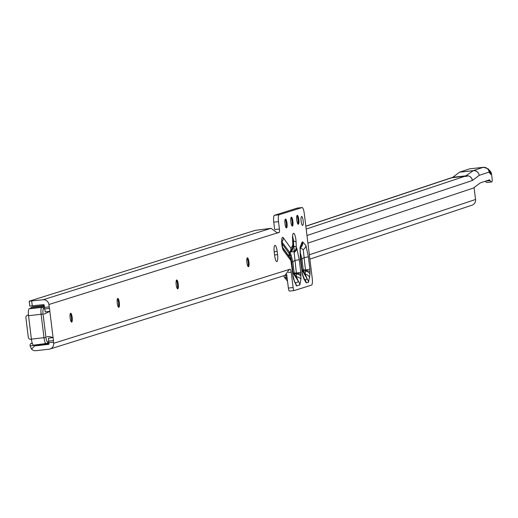 <?xml version="1.0" encoding="UTF-8"?>
<svg xmlns="http://www.w3.org/2000/svg" width="518" height="518" viewBox="0 0 518 518"><rect width="100%" height="100%" fill="white"/><g stroke="black" fill="none" stroke-linecap="round" stroke-linejoin="round"><path stroke-width="0.78" d="M289.931 251.897L293.758 251.69L294.127 252.48L296.38 273.038L294.192 272.98L292.825 261.868L291.012 254.668L290.086 252.765M289.413 253.969L290.339 255.685L291.725 262.056L293.046 272.85L292.612 272.986M291.783 249.462A6.52 5.309 -132.5 0 1 291.084 250.382A6.52 6.52 0 0 0 293.046 245.461A6.52 1.897 -2.2 0 1 292.884 245.914M293.013 276.871A6.52 3.866 163.4 0 1 293.389 277.603A6.52 3.866 163.4 0 1 293.389 277.609A6.52 3.866 163.4 0 1 293.441 278.762L296.49 285.975L299.896 284.913L300.913 279.228L300.809 272.287L299.262 259.706L294.839 260.457L292.825 261.868L291.725 262.056M300.809 272.287L296.38 273.038L296.419 273.86A6.52 3.399 2 0 1 301.01 276.392M292.864 240.818A1.632 0.473 177.8 0 0 293.505 241.051L293.7 246.199A6.52 4.014 -101.8 0 1 293.758 251.69A6.52 5.245 -25.3 0 0 296.29 247.183L296.089 242.035A6.922 1.612 83.6 0 0 295.895 239.659A6.922 1.612 83.6 0 0 293.771 233.301A6.922 1.612 83.6 0 0 292.573 238.261A6.52 1.897 -2.2 0 1 292.787 238.714A6.52 1.897 -2.2 0 1 292.605 239.18M303.237 249.624A6.52 4.681 -20.7 0 0 305.931 245.571L302.732 241.906A6.52 6.333 -107.4 0 1 300.323 247.818L303.237 249.624L305.471 269.969L303.27 269.794L301.942 259.013L300.077 251.683M309.894 269.211L305.471 269.969L305.497 270.985A6.52 4.273 5.6 0 1 310.036 274.307L309.894 269.211L308.378 256.85L305.931 245.571M303.011 276.508A6.52 4.681 -20.7 0 0 302.803 274.916L302.441 273.634A6.52 2.687 167.4 0 1 302.382 274.352L304.034 279.221A6.52 4.681 -20.7 0 0 303.826 277.622L302.803 274.916M300.414 259.343L302.104 271.62L300.582 259.253L300.2 248.763A6.52 4.273 -174.4 0 0 300.013 247.423L300.401 259.214M70.306 313.597A4.481 1.042 -96.4 0 1 71.387 317.443A4.481 1.042 -96.4 0 1 71.225 321.84M117.444 298.821A4.481 1.042 -96.4 0 1 118.525 302.667A4.481 1.042 -96.4 0 1 118.363 307.064M176.366 280.355A4.481 1.042 -96.4 0 1 177.447 284.201A4.481 1.042 -96.4 0 1 177.285 288.597M247.067 258.197A4.481 1.042 -96.4 0 1 248.148 262.043A4.481 1.042 -96.4 0 1 247.992 266.433M296.924 215.721A4.481 1.042 -96.4 0 1 298.005 219.567A4.481 1.042 -96.4 0 1 297.85 223.957M291.032 217.566A4.481 1.042 -96.4 0 1 292.113 221.413A4.481 1.042 -96.4 0 1 291.958 225.809M285.14 219.418A4.481 1.042 -96.4 0 1 286.221 223.264A4.481 1.042 -96.4 0 1 286.065 227.655M72.17 317.353A4.481 1.042 -96.4 0 1 71.659 322.125A4.481 1.042 -96.4 0 1 70.144 317.994A4.481 1.042 -96.4 0 1 70.662 313.222A4.481 1.042 -96.4 0 1 72.17 317.353M119.308 302.583A4.481 1.042 -96.4 0 1 118.797 307.355A4.481 1.042 -96.4 0 1 117.282 303.218A4.481 1.042 -96.4 0 1 117.8 298.446A4.481 1.042 -96.4 0 1 119.308 302.583M178.231 284.117A4.481 1.042 -96.4 0 1 177.719 288.882A4.481 1.042 -96.4 0 1 176.204 284.751A4.481 1.042 -96.4 0 1 176.722 279.979A4.481 1.042 -96.4 0 1 178.231 284.117M248.938 261.953A4.481 1.042 -96.4 0 1 248.426 266.725A4.481 1.042 -96.4 0 1 246.911 262.587A4.481 1.042 -96.4 0 1 247.429 257.815A4.481 1.042 -96.4 0 1 248.938 261.953M287.011 223.174A4.481 1.042 -96.4 0 1 286.493 227.946A4.481 1.042 -96.4 0 1 284.984 223.808A4.481 1.042 -96.4 0 1 285.496 219.036A4.481 1.042 -96.4 0 1 287.011 223.174M292.903 221.328A4.481 1.042 -96.4 0 1 292.385 226.094A4.481 1.042 -96.4 0 1 290.876 221.963A4.481 1.042 -96.4 0 1 291.388 217.191A4.481 1.042 -96.4 0 1 292.903 221.328M298.795 219.477A4.481 1.042 -96.4 0 1 298.277 224.249A4.481 1.042 -96.4 0 1 296.769 220.118A4.481 1.042 -96.4 0 1 297.28 215.346A4.481 1.042 -96.4 0 1 298.795 219.477M303.14 220.636A4.481 1.042 -96.4 0 1 302.629 225.401A4.481 1.042 -96.4 0 1 301.113 221.27A4.481 1.042 -96.4 0 1 301.631 216.498A4.481 1.042 -96.4 0 1 303.14 220.636M46.86 336.732L49.624 336.551L53.076 337.645A3.257 0.758 -96.4 0 1 53.419 340.617A3.257 0.758 83.6 0 0 53.522 342.217L53.652 343.298A5.374 5.225 72.6 0 1 49.113 349.21L35.884 350.692A5.374 5.225 72.6 0 1 31.533 349.1L30.089 345.927A3.257 0.758 -96.4 0 1 30.53 343.777L32.271 343.227M50.065 349.009L285.023 275.369L289.284 269.444A3.257 0.758 -96.4 0 1 289.342 269.418L290.08 269.185A3.257 0.758 -96.4 0 1 290.112 269.179A3.257 0.758 -96.4 0 1 291.213 272.183L293.097 287.542A3.257 0.758 83.6 0 0 294.198 290.553A3.257 0.758 83.6 0 0 294.23 290.546L311.538 285.12A6.52 1.515 83.6 0 0 312.218 278.198L304.28 213.565A6.52 1.515 83.6 0 0 302.149 207.55L279.06 214.782A6.52 1.515 83.6 0 0 278.503 221.646L279.416 229.066A3.257 0.758 -96.4 0 1 279.072 232.53L277.603 232.99A3.257 0.758 -96.4 0 1 277.57 232.996A3.257 0.758 -96.4 0 1 277.363 232.912L270.998 228.321L255.083 230.387L29.241 301.172L43.039 299.767A5.374 5.225 72.6 0 1 48.893 304.519L49.184 306.87A3.257 0.758 83.6 0 0 49.469 308.404A3.257 0.758 -96.4 0 1 49.851 311.376L44.082 314.115M277.188 251.418L277.583 254.655A6.52 1.515 -96.4 0 1 276.839 261.59A6.52 1.515 -96.4 0 1 274.637 255.575L274.242 252.344A6.52 1.515 -96.4 0 1 274.987 245.402A6.52 1.515 -96.4 0 1 277.188 251.418L274.177 251.761M29.228 301.223L29.785 306.054L43.635 304.616A0.486 0.473 72.6 0 1 44.166 305.05L44.457 307.401A3.257 0.758 83.6 0 0 44.742 308.935A3.257 0.758 -96.4 0 1 45.124 311.901L49.851 311.376L53.076 337.645L48.349 338.17A3.257 0.758 -96.4 0 1 48.698 341.148A3.257 0.758 83.6 0 0 48.796 342.741L48.932 343.822A0.486 0.473 72.6 0 1 48.517 344.36L35.289 345.849A0.486 0.473 72.6 0 1 34.894 345.7L31.533 349.1M302.078 207.543L297.358 208.074L274.333 215.313A6.52 1.515 83.6 0 0 273.776 222.177L274.644 229.228M286.707 274.488L288.371 288.073A3.257 0.758 83.6 0 0 289.471 291.084A3.257 0.758 83.6 0 0 289.504 291.077L294.159 290.553M28.458 315.099A2.441 2.376 -107.4 0 0 25.9 317.793L28.283 337.179A2.441 2.376 -107.4 0 0 31.417 339.232L31.371 339.245M34.894 345.7L34.816 345.396A3.257 0.758 -96.4 0 1 34.816 345.033M35.535 345.169L30.089 345.927M279.118 214.737L274.391 215.268M308.378 256.85L303.949 257.601L301.942 259.013L300.835 259.201L302.162 269.982L303.27 269.794A1.632 0.466 -85.5 0 0 303.295 270.81A1.632 0.777 -30 0 1 302.467 270.778L307.265 279.085L305.063 279.772L304.513 279.221M309.725 277.434A6.52 4.273 5.6 0 0 305.193 274.113L303.295 270.823L305.497 270.985L305.193 274.113L307.265 279.085A6.52 6.333 -107.4 0 1 308.495 282.213L310.036 274.307M300.401 247.371A6.52 6.333 -107.4 0 0 302.104 242.1L300.013 247.423M302.13 273.057A6.52 2.687 167.4 0 1 302.441 273.634L301.916 271.574M304.034 279.221L306.3 282.906A6.52 6.333 -107.4 0 0 305.063 279.772L304.435 279.072M300.22 255.504L300.835 259.201M292.715 273.834L293.408 273.621A1.632 0.518 147.2 0 0 293.971 273.569A1.619 0.842 2 0 1 293.194 273.135L293.046 272.85M294.464 273.802L296.419 273.86L296.322 276.696L293.971 273.569M300.913 279.228A6.52 3.399 2 0 0 296.322 276.696L298.659 281.786A6.52 6.333 72.6 0 1 299.896 284.913M293.194 273.135L294.192 272.98A1.632 0.466 -88.4 0 0 294.218 273.666M293.136 273.057A1.632 1.58 -107.4 0 0 293.408 273.621L298.659 281.786L295.26 282.847L294.982 282.569M294.127 252.48A6.52 4.681 -20.7 0 0 296.814 248.426L296.29 247.183A6.52 1.897 177.8 0 0 293.7 246.199L293.084 246.723A6.52 6.074 135.8 0 1 290.727 252.046M291.492 249.941A6.52 6.307 107.2 0 1 291.006 250.718M291.097 262.127L293.441 278.762M289.789 252.648A6.52 5.096 -168.9 0 0 291.09 250.356A6.52 5.096 -168.9 0 0 290.993 248.4L283.32 237.781A6.922 1.612 83.6 0 0 281.65 241.751A6.922 1.612 83.6 0 0 283.527 250.641L291.148 260.949A6.52 6.52 0 0 0 289.95 257.828A6.52 5.86 -35.8 0 1 290.967 260.936L291.116 262.257M292.573 238.261L292.806 245.014A6.52 6.333 72.6 0 1 291.103 250.285M281.87 241.893A1.632 1.463 144.2 0 1 281.87 241.88L290.035 252.836A6.52 6.52 0 0 0 291.09 250.356L291.148 249.916M294.93 282.446L295.26 282.847A6.52 6.333 72.6 0 1 296.49 285.975M294.729 282.271L294.153 280.18A6.52 3.866 163.4 0 1 294.205 281.332M292.806 245.014L290.993 248.4A6.52 5.86 -35.8 0 1 289.543 252.506L289.096 253.412A6.52 3.497 2.3 0 1 289.309 254.383L289.29 256.902A6.52 2.279 -1.3 0 1 289.29 256.915M281.915 243.473L289.096 253.412L289.076 256.339A6.52 2.279 -1.3 0 1 289.29 256.902L289.322 257.116M287.179 278.373L286.15 278.056A6.52 1.075 140.7 0 1 285.088 278.218A6.52 1.075 140.7 0 1 285.062 277.92M285.599 275.149L285.787 275.136A6.52 4.384 97.5 0 0 286.363 278.153M283.851 275.738A6.514 3.866 -16.6 0 0 283.903 276.01A6.514 3.866 -16.6 0 0 283.948 276.172A6.514 3.866 -16.6 0 0 286.15 278.056M33.113 306.766A6.52 1.515 83.6 0 0 33.042 306.766A6.52 1.515 83.6 0 0 32.977 306.779L31.294 307.31A6.52 1.515 83.6 0 0 30.679 308.339L43.279 306.928L44.438 307.232M35.341 344.975A6.52 1.515 83.6 0 0 35.891 345.292L48.491 343.881A6.52 1.515 -96.4 0 1 47.76 343.305M30.679 308.339L29.209 308.799A6.52 1.515 83.6 0 0 28.529 315.727L31.404 339.154A6.52 1.515 83.6 0 0 33.605 345.169A6.52 1.515 83.6 0 0 33.67 345.156L46.134 343.758M47.747 343.285L48.796 342.715M306.19 229.079L465.345 176.139L467.242 176.237L453.256 177.247A5.374 5.225 -108.4 0 0 452.784 177.318L466.485 175.764A5.374 5.18 53 0 1 472.461 180.445L479.202 175.369L489.128 172.067L490.145 173.731A6.19 1.444 83.6 0 0 490.941 174.326L491.563 174.119L492.1 178.477A3.257 0.758 -96.4 0 1 491.828 181.922L491.809 181.935A13.85 3.225 -96.4 0 1 491.724 181.947A13.85 3.225 -96.4 0 1 490.093 180.594L489.62 179.811L480.218 182.938L473.549 187.956A13.85 3.225 -96.4 0 1 473.284 188.099L307.906 243.104M491.563 174.119A5.374 5.225 -108.4 0 0 488.552 169.872M305.827 226.165L451.107 177.842L465.345 176.139M452.266 177.577L451.152 177.829M474.067 187.568L475.543 199.495A5.374 5.225 71.6 0 1 472.04 205.18L309.874 259.123M491.64 181.954L487.082 182.465A13.85 3.225 83.6 0 1 486.998 182.478A13.85 3.225 83.6 0 1 485.418 181.209M472.461 180.445A6.19 1.444 -96.4 0 1 472.345 180.51A5.374 5.225 -108.4 0 0 466.485 175.764L452.797 177.292L459.537 172.216A5.704 1.327 -96.4 0 1 459.647 172.157L469.567 168.855A5.704 1.327 -96.4 0 1 469.632 168.842A5.704 1.327 -96.4 0 1 469.696 168.842M290.339 255.685A1.632 1.172 159.3 0 1 291.012 254.668M292.774 237.814A2.687 0.628 -96.4 0 1 293.428 240.125A2.687 0.628 -96.4 0 1 293.505 241.051A6.52 1.897 177.8 0 1 296.089 242.035M281.87 241.874A2.687 0.628 -96.4 0 1 281.87 241.88A6.52 5.86 144.2 0 0 283.32 237.781M292.806 275.887A6.52 2.176 168.7 0 1 293.084 276.353L293.084 276.353A6.52 2.176 168.7 0 1 292.994 276.923M296.549 273.465A6.52 1.632 -2.9 0 1 300.99 274.411M305.73 270.525A6.52 2.156 -1.6 0 1 310.101 271.931M289.284 269.444L53.652 343.298M48.893 304.519L277.363 232.912M302.732 241.906L302.104 242.1M306.3 282.906L308.495 282.213M301.936 271.71L302.382 274.352M299.262 259.706L296.814 248.426M30.53 343.777L32.388 343.563M37.697 345.092L35.289 345.849M43.039 299.767L270.998 228.321M31.689 301.042L32.284 305.885M53.419 340.617L48.698 341.148M49.469 308.404L44.742 308.935M53.522 342.217L48.796 342.741M49.184 306.87L44.457 307.401M278.503 221.646L273.776 222.177M279.416 229.066L275.09 229.552M293.097 287.542L288.371 288.073M291.213 272.183L288.351 272.507M277.583 254.655L274.566 254.992M279.072 232.53L277.285 232.731M279.06 214.782L274.333 215.313M302.013 270.92L302.467 270.778A1.632 1.58 -107.4 0 1 302.162 269.995A1.632 1.068 -174.4 0 0 303.295 270.823L303.295 270.81A1.632 1.068 -174.4 0 1 302.162 269.982L301.91 270.072M293.052 245.849L292.987 246.626M289.076 256.339L282.543 247.3M292.359 237.775L292.858 236.674L293.046 245.461A6.52 1.897 -2.2 0 0 292.832 245.008A6.52 6.333 72.6 0 1 291.097 250.311M283.527 250.641A6.52 5.86 -35.8 0 0 282.724 247.85M286.59 278.296L287.276 279.131M285.781 275.064L286.797 275.265M44.639 308.495L43.583 308.825A4.889 1.14 83.6 0 0 43.072 314.025L45.947 337.451A4.889 1.14 83.6 0 0 47.65 341.951A1.632 1.58 -107.4 0 1 46.27 343.745A6.52 1.515 -96.4 0 1 46.206 343.758A6.52 1.515 -96.4 0 1 44.004 337.742L41.129 314.316A6.52 1.515 -96.4 0 1 41.809 307.388L43.279 306.928A6.52 1.515 -96.4 0 1 43.894 305.898L44.257 305.782M31.294 307.31L43.894 305.898A1.632 1.58 -107.4 0 1 44.276 305.898M32.977 306.779L44.224 305.523L33.042 306.766M35.956 345.279L48.42 343.881M48.556 343.868A6.52 1.515 -96.4 0 1 48.491 343.881L48.847 343.803A1.632 1.58 72.6 0 1 48.556 343.868M31.404 339.154L45.947 337.451M28.529 315.727L43.072 314.025M29.209 308.799L41.809 307.388A1.632 1.58 72.6 0 1 43.583 308.825M47.65 341.951L48.705 341.621M306.973 235.515L472.345 180.51M465.494 176.094L473.238 170.681A5.704 1.327 -96.4 0 1 473.348 170.623L483.268 167.32A5.704 1.327 -96.4 0 1 483.333 167.308A5.704 1.327 -96.4 0 1 483.411 167.308M489.18 170.921A5.374 5.225 71.6 0 1 490.941 174.326M305.84 226.275L452.117 177.622M475.543 199.495L309.343 254.778M469.567 168.855L483.268 167.32A5.374 5.225 71.6 0 1 489.128 172.067M459.647 172.157L473.348 170.623A5.374 5.225 71.6 0 1 479.208 175.369A5.374 5.18 53 0 0 473.238 170.681L459.537 172.216M487.231 168.544A5.374 4.656 149.2 0 1 488.591 169.93L489.562 171.562A5.374 4.656 149.2 0 1 490.145 173.731M469.632 168.842L483.333 167.308C487.775 168.467 489.529 169.341 488.591 169.93A5.374 4.656 149.2 0 1 489.167 172.099M490.093 180.594L485.813 181.073M291.148 260.949L292.832 274.747L294.153 280.18M27.532 315.19L28.438 314.905M29.189 301.204L29.785 306.054M294.198 290.553L289.471 291.084M300.2 248.763L300.55 246.808L300.058 247.546M303.826 277.622L304.28 278.969M282.511 247.533L281.947 240.734L281.449 241.835M290.035 252.836L289.309 254.383M282.705 247.798L289.95 257.828M287.529 281.196L285.088 278.218A6.52 6.52 0 0 1 283.948 276.172M33.605 345.169L48.038 343.22M452.823 177.273L451.204 177.81M491.724 181.947L486.998 182.478"/></g></svg>
